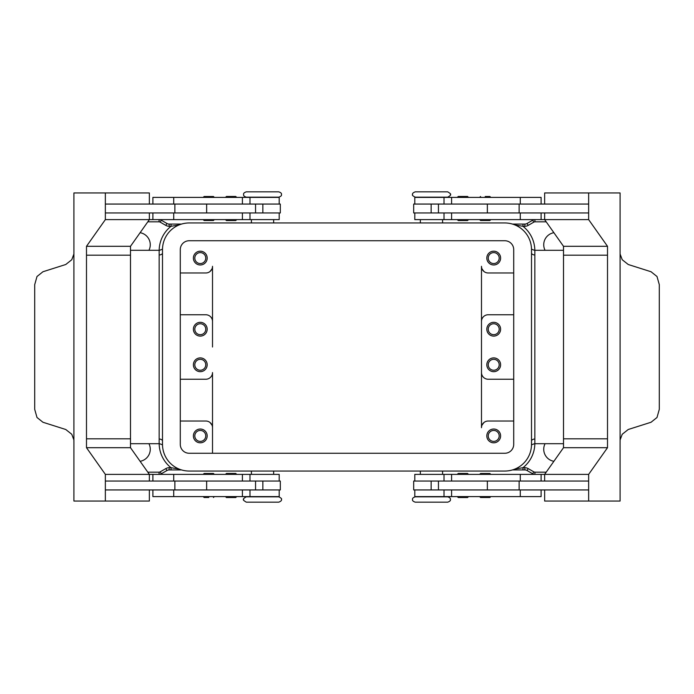 <?xml version="1.0" encoding="UTF-8"?>
<svg xmlns="http://www.w3.org/2000/svg" width="694" height="694" viewBox="0 0 694 694"><rect width="100%" height="100%" fill="white"/><g stroke="black" fill="none" stroke-linecap="round" stroke-linejoin="round"><path stroke-width="1.04" d="M278.754 496.826L246.301 496.826C243.733 498.257 242.848 499.151 243.637 499.489C242.805 499.706 243.698 500.6 246.301 502.161L278.754 502.161C280.897 501.346 281.79 500.461 281.426 499.489C282.059 498.908 281.165 498.023 278.754 496.826M431.468 502.161L447.699 502.161C449.842 501.432 450.736 500.548 450.363 499.489C450.736 498.439 449.842 497.555 447.699 496.826L415.246 496.826C413.095 497.555 412.21 498.439 412.574 499.489C412.21 500.548 413.095 501.432 415.246 502.161L431.468 502.161M415.246 197.174L447.699 197.174C450.267 195.743 451.152 194.849 450.363 194.511C451.195 194.294 450.302 193.4 447.699 191.839L415.246 191.839C413.103 192.654 412.21 193.539 412.574 194.511C411.941 195.092 412.835 195.977 415.246 197.174M262.532 191.839L246.301 191.839C244.158 192.568 243.264 193.453 243.637 194.511C243.264 195.561 244.158 196.445 246.301 197.174L278.754 197.174C280.905 196.445 281.79 195.561 281.426 194.511C281.79 193.453 280.905 192.568 278.754 191.839L262.532 191.839M208.781 497.494L204.105 497.494L208.781 497.494M214.333 474.375L213.448 473.481L204.105 473.481L203.221 474.375M279.196 481.046L279.196 474.375L149.357 474.375L149.357 481.046M279.196 489.938L279.196 496.6L152.888 496.6L152.888 489.938M255.548 212.954L255.548 204.062L280.315 204.062L280.315 212.954L105.349 212.954L105.349 204.062L255.548 204.062M206.647 204.062L206.647 212.954M236.654 197.356L225.541 197.356L226.426 196.463L235.76 196.463L236.654 197.356M235.76 220.562L226.426 220.562L225.541 219.668L236.654 219.668L235.76 220.562M479.667 496.6L480.552 497.494L489.895 497.494L490.779 496.6M479.667 474.375L480.552 473.481L489.895 473.481L490.779 474.375M414.804 481.046L414.804 474.375L544.643 474.375L544.643 481.046M414.804 489.938L414.804 496.6L541.112 496.6L541.112 489.938M438.452 212.954L438.452 204.062L413.685 204.062L413.685 212.954L588.651 212.954L588.651 204.062L438.452 204.062M487.353 204.062L487.353 212.954M458.24 196.463L462.907 196.463L458.24 196.463L457.346 197.356L468.459 197.356L467.574 196.463L462.907 196.463L467.574 196.463M462.907 220.562L467.574 220.562L468.459 219.668L457.346 219.668L458.24 220.562L462.907 220.562M194.814 329.216A5.465 5.465 0 0 0 200.288 334.682A5.465 5.465 0 0 0 205.754 329.216A5.465 5.465 0 0 0 200.288 323.751A5.465 5.465 0 0 0 194.814 329.216M207.176 329.216A6.888 6.888 0 0 1 200.288 336.104A6.888 6.888 0 0 1 193.392 329.216A6.888 6.888 0 0 1 200.288 322.328A6.888 6.888 0 0 1 207.176 329.216M488.246 258.081A5.465 5.465 0 0 0 493.712 263.555A5.465 5.465 0 0 0 499.186 258.081A5.465 5.465 0 0 0 493.712 252.616A5.465 5.465 0 0 0 488.246 258.081M500.608 258.081A6.888 6.888 0 0 1 493.712 264.978A6.888 6.888 0 0 1 486.824 258.081A6.888 6.888 0 0 1 493.712 251.193A6.888 6.888 0 0 1 500.608 258.081M194.814 258.081A5.465 5.465 0 0 0 200.288 263.555A5.465 5.465 0 0 0 205.754 258.081A5.465 5.465 0 0 0 200.288 252.616A5.465 5.465 0 0 0 194.814 258.081M207.176 258.081A6.888 6.888 0 0 1 200.288 264.978A6.888 6.888 0 0 1 193.392 258.081A6.888 6.888 0 0 1 200.288 251.193A6.888 6.888 0 0 1 207.176 258.081M488.246 329.216A5.465 5.465 0 0 0 493.712 334.682A5.465 5.465 0 0 0 499.186 329.216A5.465 5.465 0 0 0 493.712 323.751A5.465 5.465 0 0 0 488.246 329.216M500.608 329.216A6.888 6.888 0 0 1 493.712 336.104A6.888 6.888 0 0 1 486.824 329.216A6.888 6.888 0 0 1 493.712 322.328A6.888 6.888 0 0 1 500.608 329.216M205.754 364.784A5.465 5.465 0 0 1 200.288 370.249A5.465 5.465 0 0 1 194.814 364.784A5.465 5.465 0 0 1 200.288 359.319A5.465 5.465 0 0 1 205.754 364.784M207.176 364.784A6.888 6.888 0 0 1 200.288 371.672A6.888 6.888 0 0 1 193.392 364.784A6.888 6.888 0 0 1 200.288 357.896A6.888 6.888 0 0 1 207.176 364.784M499.186 435.919A5.465 5.465 0 0 1 493.712 441.384A5.465 5.465 0 0 1 488.246 435.919A5.465 5.465 0 0 1 493.712 430.445A5.465 5.465 0 0 1 499.186 435.919M500.608 435.919A6.888 6.888 0 0 1 493.712 442.807A6.888 6.888 0 0 1 486.824 435.919A6.888 6.888 0 0 1 493.712 429.022A6.888 6.888 0 0 1 500.608 435.919M205.754 435.919A5.465 5.465 0 0 1 200.288 441.384A5.465 5.465 0 0 1 194.814 435.919A5.465 5.465 0 0 1 200.288 430.445A5.465 5.465 0 0 1 205.754 435.919M207.176 435.919A6.888 6.888 0 0 1 200.288 442.807A6.888 6.888 0 0 1 193.392 435.919A6.888 6.888 0 0 1 200.288 429.022A6.888 6.888 0 0 1 207.176 435.919M499.186 364.784A5.465 5.465 0 0 1 493.712 370.249A5.465 5.465 0 0 1 488.246 364.784A5.465 5.465 0 0 1 493.712 359.319A5.465 5.465 0 0 1 499.186 364.784M500.608 364.784A6.888 6.888 0 0 1 493.712 371.672A6.888 6.888 0 0 1 486.824 364.784A6.888 6.888 0 0 1 493.712 357.896A6.888 6.888 0 0 1 500.608 364.784M414.804 204.062L414.804 197.4L541.112 197.4L541.112 204.062M414.804 212.954L414.804 219.625L588.651 219.625L607.51 246.301L607.51 255.192L563.502 255.192L563.502 246.301L607.51 246.301M479.667 219.625L480.552 220.518L489.895 220.518L490.779 219.625M485.219 196.506L489.895 196.506L485.219 196.506M458.24 473.438L467.574 473.438L468.459 474.332L457.346 474.332L458.24 473.438M457.346 496.644L468.459 496.644L467.574 497.537L458.24 497.537L457.346 496.644M438.452 481.046L438.452 489.938L413.685 489.938L413.685 481.046L588.651 481.046L588.651 489.938L438.452 489.938M487.353 489.938L487.353 481.046M544.643 204.062L544.643 192.949L620.089 192.949L620.08 251.627A13.333 9.43 90 0 0 620.089 251.844L620.089 442.156A13.333 9.43 -90 0 0 620.08 442.373L620.089 501.051L588.651 501.051L588.651 474.375L607.51 447.699L607.51 255.192M620.089 440.005L622.232 434.253L628.252 429.491L651.05 422.256L657.001 417.493L659.3 409.339L659.3 284.661L657.001 276.507L651.05 271.744L628.252 264.509L622.232 259.747L620.089 253.995M279.196 204.062L279.196 197.4L152.888 197.4L152.888 204.062M279.196 212.954L279.196 219.625L105.349 219.625L86.49 246.301L86.49 255.192L130.498 255.192L130.498 246.301L86.49 246.301M214.333 219.625L213.448 220.518L204.105 220.518L203.221 219.625M214.333 197.4L213.448 196.506L204.105 196.506L203.221 197.4M231.093 473.438L226.426 473.438L225.541 474.332L236.654 474.332L235.76 473.438L231.093 473.438M235.76 497.537L231.093 497.537L235.76 497.537L236.654 496.644L225.541 496.644L226.426 497.537L231.093 497.537L226.426 497.537M255.548 481.046L255.548 489.938L280.315 489.938L280.315 481.046L105.349 481.046L105.349 489.938L255.548 489.938M206.647 489.938L206.647 481.046M149.357 489.938L149.357 501.051L73.911 501.051L73.92 442.373A13.333 9.43 -90 0 0 73.911 442.156L73.911 251.844A13.333 9.43 90 0 0 73.92 251.627L73.911 192.949L105.349 192.949L105.349 219.625M73.911 253.995L71.768 259.747L65.748 264.509L42.95 271.744L36.999 276.507L34.7 284.661L34.7 409.339L36.999 417.493L42.95 422.256L65.748 429.491L71.768 434.253L73.911 440.005M513.716 272.976L488.16 272.976A6.671 6.671 0 0 1 481.489 266.305L481.489 427.695A6.671 6.671 0 0 1 488.16 421.024L513.716 421.024M545.068 250.3A12.223 12.223 0 0 1 553.881 232.698M553.881 461.302A12.223 12.223 0 0 1 545.068 443.7M211.974 425.058L210.074 422.533M180.284 379.236L205.84 379.236A6.671 6.671 0 0 0 212.511 372.565L212.511 427.695A6.671 6.671 0 0 0 205.84 421.024L180.284 421.024M212.511 347L212.511 321.435L212.511 347M140.119 232.698A12.223 12.223 0 0 1 148.932 250.3M148.932 443.7A12.223 12.223 0 0 1 140.119 461.302M162.5 253.544A4.442 4.233 0 0 1 159.16 254.976L159.16 439.024C159.603 445.244 159.603 445.244 159.16 439.024C159.603 445.244 159.603 445.244 159.16 439.024A4.442 4.233 180 0 1 162.5 440.456M546.213 472.154L534.918 472.154A2.221 2.221 0 0 1 533.807 471.851L528.169 468.597A6.671 6.671 0 0 0 524.837 467.704L522.972 467.704L522.972 469.925L524.837 469.925A4.442 4.442 0 0 1 527.058 470.523L532.697 473.776A4.442 4.442 0 0 0 534.918 474.375A4.442 4.442 0 0 1 533.764 474.219M534.84 443.249L534.84 439.024C534.397 445.244 534.397 445.244 534.84 439.024L534.84 254.976C534.397 248.756 534.397 248.756 534.84 254.976C534.397 248.756 534.397 248.756 534.84 254.976A4.442 4.233 0 0 1 531.5 253.544M534.84 439.024A4.442 4.233 -0 0 0 531.5 440.456M527.058 223.477L528.169 225.403L533.807 222.149A2.221 2.221 0 0 1 534.918 221.846L534.918 219.625A4.442 4.442 0 0 0 532.697 220.224L527.058 223.477A4.442 4.442 0 0 1 524.837 224.075L512.45 224.075M522.972 224.075L522.972 226.296L524.837 226.296A6.671 6.671 0 0 0 528.169 225.403M168.017 223.919A4.442 4.442 0 0 1 166.942 223.477L161.303 220.224A4.442 4.442 0 0 0 159.082 219.625L159.082 221.846A2.221 2.221 0 0 1 160.193 222.149L165.831 225.403A6.671 6.671 0 0 0 169.163 226.296L171.028 226.296L171.028 224.075L169.163 224.075A4.442 4.442 0 0 1 168.017 223.919M159.082 472.154L159.082 474.375A4.442 4.442 0 0 0 161.303 473.776L166.942 470.523A4.442 4.442 0 0 1 169.163 469.925L171.028 469.925L171.028 467.704L169.163 467.704A6.671 6.671 0 0 0 165.831 468.597L160.193 471.851A2.221 2.221 0 0 1 159.082 472.154L147.787 472.154M159.169 250.3A31.117 31.117 0 0 1 171.028 226.296L179.13 224.925M181.55 224.075L171.028 224.075M171.028 469.925L181.55 469.925M179.13 469.075L171.028 467.704A31.117 31.117 0 0 1 159.169 443.7M534.831 443.7A31.117 31.117 0 0 1 522.972 467.704L514.87 469.075M512.45 469.925L522.972 469.925M514.87 224.925L522.972 226.296A31.117 31.117 0 0 1 534.831 250.3M159.16 254.976C159.603 248.756 159.603 248.756 159.16 254.976L159.16 250.751M180.284 272.976L205.84 272.976A6.671 6.671 0 0 0 212.511 266.305L212.511 321.435A6.671 6.671 0 0 0 205.84 314.764L180.284 314.764M210.074 271.467L211.974 268.942M513.716 314.764L488.16 314.764A6.671 6.671 0 0 0 481.489 321.435L481.489 372.565A6.671 6.671 0 0 0 488.16 379.236L513.716 379.236M483.926 422.533L482.026 425.058M482.026 268.942L483.926 271.467M105.349 501.051L105.349 474.375L86.49 447.699L86.49 255.192M130.498 255.192L130.498 438.808L86.49 438.808M149.357 204.062L149.357 192.949L105.349 192.949M130.498 246.301L149.357 219.625L149.357 212.954M130.498 438.808L130.498 447.699L149.357 474.375L105.349 474.375M130.498 447.699L86.49 447.699M174.871 481.046L174.871 489.938M174.871 212.954L174.871 204.062M588.651 192.949L588.651 219.625M607.51 438.808L563.502 438.808L563.502 255.192M563.502 246.301L544.643 219.625L544.643 212.954M519.129 212.954L519.129 204.062M563.502 438.808L563.502 447.699L544.643 474.375L588.651 474.375M544.643 489.938L544.643 501.051L588.651 501.051M563.502 447.699L607.51 447.699M519.129 481.046L519.129 489.938M212.511 453.26L212.511 427.695M504.824 240.74A8.892 8.892 0 0 1 513.716 249.632L513.716 444.368A8.892 8.892 0 0 1 504.824 453.26L189.176 453.26A8.892 8.892 0 0 1 180.284 444.368L180.284 249.632A8.892 8.892 0 0 1 189.176 240.74L504.824 240.74M504.824 222.956A26.676 26.676 0 0 1 531.5 249.632L531.5 444.368A26.676 26.676 0 0 1 504.824 471.044L189.176 471.044A26.676 26.676 0 0 1 162.5 444.368L162.5 249.632A26.676 26.676 0 0 1 189.176 222.956L504.824 222.956M451.586 481.046L451.586 474.375M451.586 496.6L451.586 489.938M242.414 197.4L242.414 204.062M242.414 212.954L242.414 219.625M159.16 439.024L159.16 443.249M534.84 254.976L534.84 250.751M533.764 219.781A4.442 4.442 0 0 0 532.697 220.224L533.807 222.149M524.837 224.075L524.837 226.296M524.837 467.704L524.837 469.925M528.169 468.597L527.058 470.523M533.807 471.851L532.697 473.776M534.918 221.846L546.213 221.846M534.918 472.154L534.918 474.375M160.236 219.781A4.442 4.442 0 0 0 159.082 219.625M160.236 474.219A4.442 4.442 0 0 0 161.303 473.776L160.193 471.851M169.163 469.925L169.163 467.704M166.942 470.523L165.831 468.597M166.942 223.477L165.831 225.403M161.303 220.224L160.193 222.149M169.163 224.075L169.163 226.296M147.787 221.846L159.082 221.846M262.853 212.954L262.853 204.062M173.717 212.954L173.717 219.625M173.717 197.4L173.717 204.062M431.148 212.954L431.148 204.062M451.586 212.954L451.586 219.625M520.283 212.954L520.283 219.625M451.586 197.4L451.586 204.062M520.283 197.4L520.283 204.062M520.283 496.6L520.283 489.938M520.283 481.046L520.283 474.375M431.148 481.046L431.148 489.938M173.717 496.6L173.717 489.938M242.414 496.6L242.414 489.938M173.717 481.046L173.717 474.375M242.414 481.046L242.414 474.375M262.853 481.046L262.853 489.938M203.221 496.6L204.105 497.494M251.41 471.044L251.41 474.375M444.013 481.046L444.013 474.375M444.013 496.6L444.013 489.938M420.356 471.044L420.356 474.375M442.59 222.956L442.59 219.625M490.779 197.4L489.895 196.506M273.644 222.956L273.644 219.625M249.987 197.4L249.987 204.062M249.987 212.954L249.987 219.625M130.498 443.7L159.542 443.7L162.5 444.819M563.502 250.3L534.458 250.3L531.5 249.181M563.502 443.7L534.458 443.7L531.5 444.819M130.498 250.3L159.542 250.3L162.5 249.181M152.888 219.625L152.888 212.954M251.41 219.625L251.41 222.956M479.667 197.4L480.552 196.506M444.013 212.954L444.013 219.625M541.112 212.954L541.112 219.625M444.013 197.4L444.013 204.062M420.356 222.956L420.356 219.625M442.59 474.375L442.59 471.044M541.112 474.375L541.112 481.046M273.644 471.044L273.644 474.375M249.987 496.6L249.987 489.938M152.888 481.046L152.888 474.375M249.987 481.046L249.987 474.375M214.333 496.6L213.448 497.494"/></g></svg>

